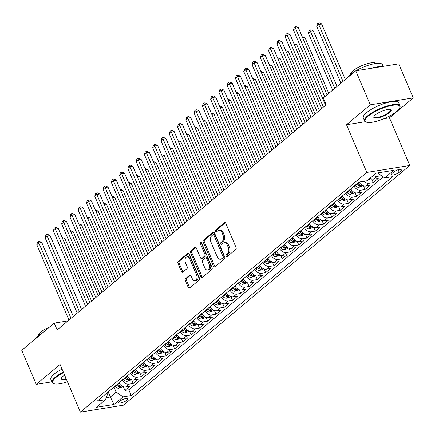 <?xml version="1.0" encoding="UTF-8"?>
<svg xmlns="http://www.w3.org/2000/svg" width="435" height="435" viewBox="0 0 435 435"><rect width="100%" height="100%" fill="white"/><g stroke="black" fill="none" stroke-linecap="round" stroke-linejoin="round"><path stroke-width="0.65" d="M226.189 256.171A1.06 0.685 -99.2 0 0 226.929 256.737A1.06 0.685 -99.2 0 0 227.157 256.628L235.792 249.402A1.512 0.973 -99.2 0 0 236.036 247.384L225.77 223.324A1.512 0.973 -99.2 0 0 224.716 222.508A1.512 0.973 -99.2 0 0 224.389 222.666L215.755 229.887A1.06 0.685 -99.2 0 0 215.586 231.3A1.06 0.685 -99.2 0 0 216.32 231.871A1.06 0.685 -99.2 0 0 216.554 231.763L217.669 230.827A4.834 3.121 -99.2 0 1 218.723 230.332A4.834 3.121 -99.2 0 1 222.095 232.926L222.948 234.933A4.834 3.121 -99.2 0 1 222.176 241.387L221.056 242.322A1.06 0.685 -99.2 0 0 220.888 243.736A1.06 0.685 -99.2 0 0 221.627 244.301A1.06 0.685 -99.2 0 0 221.855 244.193L222.976 243.257A4.834 3.121 -99.2 0 1 224.025 242.763A4.834 3.121 -99.2 0 1 227.396 245.362L228.255 247.368A4.834 3.121 -99.2 0 1 227.478 253.822L226.363 254.758A1.06 0.685 -99.2 0 0 226.189 256.171M224.025 242.763L225.189 242.578A4.834 3.121 -99.2 0 1 228.56 245.177L229.414 247.178A4.834 3.121 -99.2 0 1 228.641 253.632L227.521 254.567A1.06 0.685 -99.2 0 0 227.353 255.981A1.06 0.685 -99.2 0 0 227.548 256.302M225.303 222.682L216.913 229.702A1.06 0.685 -99.2 0 0 216.744 231.115A1.06 0.685 -99.2 0 0 216.94 231.436M218.723 230.332L219.882 230.142A4.834 3.121 -99.2 0 1 223.253 232.741L224.112 234.748A4.834 3.121 -99.2 0 1 223.334 241.202L222.22 242.137A1.06 0.685 -99.2 0 0 222.051 243.546A1.06 0.685 -99.2 0 0 222.247 243.872M127.085 400.108A4.926 1.348 156.9 0 0 127.901 398.775A4.926 1.348 156.9 0 0 124.502 398.857A4.926 1.348 156.9 0 0 119.652 401.309A4.926 1.348 156.9 0 0 118.837 402.641A4.926 1.348 156.9 0 0 122.23 402.56A4.926 1.348 156.9 0 0 127.085 400.108M185.576 278.634A1.512 0.973 -99.2 0 0 185.337 280.651L188.214 287.404A1.512 0.973 -99.2 0 0 189.268 288.215A1.512 0.973 -99.2 0 0 189.6 288.062L199.186 280.037A1.512 0.973 -99.2 0 0 199.431 278.019L189.165 253.953A1.512 0.973 -99.2 0 0 188.11 253.143A1.512 0.973 -99.2 0 0 187.784 253.3L178.192 261.321A1.512 0.973 -99.2 0 0 177.953 263.338L181.428 271.494A1.512 0.973 -99.2 0 0 182.482 272.305A1.512 0.973 -99.2 0 0 182.814 272.152L186.914 268.716A1.512 0.973 -99.2 0 0 187.159 266.698L185.435 262.658A4.04 2.61 -99.2 0 1 186.963 256.846A4.04 2.61 -99.2 0 1 189.78 259.021L196.538 274.86A4.04 2.61 -99.2 0 1 195.01 280.673A4.04 2.61 -99.2 0 1 192.194 278.498L191.063 275.861A1.512 0.973 -99.2 0 0 190.013 275.045A1.512 0.973 -99.2 0 0 189.682 275.203L185.576 278.634L186.74 278.449A1.512 0.973 -99.2 0 0 186.495 280.466L189.377 287.22A1.512 0.973 -99.2 0 0 189.845 287.856M60.073 364.454L36.274 384.371L21.75 350.316L54.239 323.123L57.148 329.937L326.185 104.786L323.281 97.978L355.77 70.785L370.299 104.835L346.499 124.753L366.83 172.429L80.41 412.124L60.073 364.454M213.487 266.258A1.512 0.973 -99.2 0 0 214.542 267.068A1.512 0.973 -99.2 0 0 214.868 266.916L224.46 258.89A1.512 0.973 -99.2 0 0 224.699 256.873L214.433 232.807A1.512 0.973 -99.2 0 0 213.378 231.996A1.512 0.973 -99.2 0 0 213.052 232.149L203.466 240.174A1.512 0.973 -99.2 0 0 203.221 242.192L213.487 266.258L214.645 266.068A1.512 0.973 -99.2 0 0 215.113 266.709M211.823 269.466L202.237 277.486A1.512 0.973 -99.2 0 1 201.905 277.644A1.512 0.973 -99.2 0 1 200.85 276.829L190.584 252.768A1.512 0.973 -99.2 0 1 190.829 250.75L194.934 247.314A1.512 0.973 -99.2 0 1 195.261 247.162A1.512 0.973 -99.2 0 1 196.315 247.972L200.481 257.732A1.512 0.973 -99.2 0 0 201.53 258.542A1.512 0.973 -99.2 0 0 201.862 258.39L204.581 256.112A1.512 0.973 -99.2 0 0 204.825 254.094L200.492 243.932A1.06 0.685 -99.2 0 1 200.888 242.409A1.06 0.685 -99.2 0 1 201.628 242.98L212.062 267.449A1.512 0.973 -99.2 0 1 211.823 269.466M123.344 386.72L124.921 390.429L129.891 386.275L125.65 386.96L128.961 384.187A6.161 4.393 -129.9 0 1 122.3 380.125M131.62 379.793L133.202 383.501L138.167 379.347L133.931 380.032L137.242 377.259A6.161 4.393 -129.9 0 1 130.582 373.197M139.896 372.866L141.478 376.574L146.448 372.42L142.207 373.105L145.518 370.332A6.161 4.393 -129.9 0 1 138.857 366.27M148.177 365.938L149.76 369.647L154.724 365.492L150.488 366.178L153.8 363.404A6.161 4.393 -129.9 0 1 147.133 359.343M156.453 359.011L158.035 362.719L163 358.56L158.764 359.245L162.076 356.477A6.161 4.393 -129.9 0 1 155.415 352.415M164.734 352.084L166.311 355.792L171.281 351.632L167.045 352.317L170.357 349.55A6.161 4.393 -129.9 0 1 163.69 345.488M173.01 345.156L174.593 348.865L179.557 344.705L175.321 345.39L178.633 342.622A6.161 4.393 -129.9 0 1 171.972 338.56M181.286 338.229L182.869 341.937L187.838 337.777L183.597 338.463L186.909 335.695A6.161 4.393 -129.9 0 1 180.248 331.633M189.568 331.301L191.15 335.01L196.114 330.85L191.878 331.535L195.19 328.768A6.161 4.393 -129.9 0 1 188.529 324.706M197.843 324.374L199.426 328.082L204.39 323.923L200.154 324.608L203.466 321.84A6.161 4.393 -129.9 0 1 196.805 317.773M206.125 317.447L207.702 321.155L212.671 316.995L208.436 317.68L211.747 314.913A6.161 4.393 -129.9 0 1 205.081 310.846M214.401 310.519L215.983 314.228L220.947 310.068L216.712 310.753L220.023 307.98A6.161 4.393 -129.9 0 1 213.362 303.918M222.676 303.592L224.259 307.295L229.229 303.141L224.987 303.826L228.299 301.053A6.161 4.393 -129.9 0 1 221.638 296.991M230.958 296.665L232.54 300.367L237.505 296.213L233.269 296.898L236.58 294.125A6.161 4.393 -129.9 0 1 229.919 290.063M239.234 289.737L240.816 293.44L245.786 289.286L241.545 289.971L244.856 287.198A6.161 4.393 -129.9 0 1 238.195 283.136M247.515 282.81L249.092 286.513L254.062 282.358L249.826 283.044L253.137 280.271A6.161 4.393 -129.9 0 1 246.471 276.209M255.791 275.877L257.373 279.585L262.338 275.431L258.102 276.116L261.413 273.343A6.161 4.393 -129.9 0 1 254.752 269.281M264.072 268.95L265.649 272.658L270.619 268.504L266.378 269.189L269.689 266.416A6.161 4.393 -129.9 0 1 263.028 262.354M272.348 262.022L273.93 265.731L278.895 261.576L274.659 262.261L277.97 259.488A6.161 4.393 -129.9 0 1 271.309 255.427M280.624 255.095L282.206 258.803L287.176 254.649L282.935 255.334L286.246 252.561A6.161 4.393 -129.9 0 1 279.585 248.499M288.905 248.167L290.488 251.876L295.452 247.722L291.216 248.407L294.528 245.634A6.161 4.393 -129.9 0 1 287.861 241.572M297.181 241.24L298.763 244.948L303.728 240.794L299.492 241.479L302.803 238.706A6.161 4.393 -129.9 0 1 296.143 234.644M305.462 234.313L307.039 238.021L312.009 233.867L307.773 234.547L311.085 231.779A6.161 4.393 -129.9 0 1 304.418 227.717M313.738 227.385L315.321 231.094L320.285 226.934L316.049 227.619L319.361 224.851A6.161 4.393 -129.9 0 1 312.7 220.79M322.014 220.458L323.596 224.166L328.566 220.007L324.325 220.692L327.637 217.924A6.161 4.393 -129.9 0 1 320.976 213.862M330.296 213.531L331.878 217.239L336.842 213.079L332.606 213.764L335.918 210.997A6.161 4.393 -129.9 0 1 329.257 206.935M338.571 206.603L340.154 210.312L345.118 206.152L340.882 206.837L344.194 204.069A6.161 4.393 -129.9 0 1 337.533 200.008M346.853 199.676L348.43 203.384L353.399 199.225L349.164 199.91L352.475 197.142A6.161 4.393 -129.9 0 1 345.809 193.075M355.129 192.749L356.711 196.457L361.675 192.297L357.439 192.982L360.751 190.215A6.161 4.393 -129.9 0 1 354.09 186.147M363.404 185.821L364.987 189.529L369.957 185.37L365.715 186.055L369.027 183.282A6.161 4.393 -129.9 0 1 363.921 181.281M371.686 178.894L373.268 182.602L378.232 178.442L373.997 179.128A6.161 4.393 -129.9 0 1 370.185 178.165M393.86 171.917L392.038 173.44A4.774 1.305 156.9 0 0 391.244 174.729A4.774 1.305 156.9 0 0 394.534 174.652A4.774 1.305 156.9 0 0 399.232 172.276L401.054 170.754A4.774 1.305 156.9 0 0 401.848 169.46A4.774 1.305 156.9 0 0 398.558 169.541A4.774 1.305 156.9 0 0 393.86 171.917M366.83 172.429L409.786 165.485L123.361 405.181L80.41 412.124M124.921 390.429L128.814 389.798L131.25 395.524L392.843 176.605L384.714 177.92L377.618 172.918M131.25 395.524L123.127 396.834L114.019 404.458L96.374 407.307L105.482 399.689L97.353 401.005L358.94 182.086L367.069 180.775L376.172 173.152L393.822 170.302L384.714 177.92M381.408 175.691L377.308 176.354A6.161 4.393 -129.9 0 1 373.496 175.392M373.268 182.602L369.027 183.282M364.987 189.529L360.751 190.215M356.711 196.457L352.475 197.142M348.43 203.384L344.194 204.069M340.154 210.312L335.918 210.997M331.878 217.239L327.637 217.924M323.596 224.166L319.361 224.851M315.321 231.094L311.085 231.779M307.039 238.021L302.803 238.706M298.763 244.948L294.528 245.634M290.488 251.876L286.246 252.561M282.206 258.803L277.97 259.488M273.93 265.731L269.689 266.416M265.649 272.658L261.413 273.343M257.373 279.585L253.137 280.271M249.092 286.513L244.856 287.198M240.816 293.44L236.58 294.125M232.54 300.367L228.299 301.053M224.259 307.295L220.023 307.98M215.983 314.228L211.747 314.913M207.702 321.155L203.466 321.84M199.426 328.082L195.19 328.768M191.15 335.01L186.909 335.695M182.869 341.937L178.633 342.622M174.593 348.865L170.357 349.55M166.311 355.792L162.076 356.477M158.035 362.719L153.8 363.404M149.76 369.647L145.518 370.332M141.478 376.574L137.242 377.259M133.202 383.501L128.961 384.187M128.814 389.798L383.208 176.904M108.201 391.924L110.365 396.986L116.156 392.136L113.997 387.074M377.749 173.222L378.227 172.82M384.067 118.679L389.45 117.809L413.25 97.891L370.299 104.835M413.25 97.891L398.726 63.842L355.77 70.785M36.274 384.371L51.841 381.854M389.45 117.809L409.786 165.485M67.931 320.91L54.239 323.123M106.243 397.655L110.365 396.986L114.019 404.458M107.412 392.582L107.798 393.49L105.482 399.689M359.092 182.064A6.161 4.393 50.1 0 0 365.715 186.055M350.779 188.92A6.161 4.393 50.1 0 0 357.439 192.982M342.497 195.848A6.161 4.393 50.1 0 0 349.164 199.91M334.221 202.775A6.161 4.393 50.1 0 0 340.882 206.837M325.945 209.703A6.161 4.393 50.1 0 0 332.606 213.764M317.664 216.63A6.161 4.393 50.1 0 0 324.325 220.692M309.388 223.557A6.161 4.393 50.1 0 0 316.049 227.619M301.107 230.485A6.161 4.393 50.1 0 0 307.773 234.547M292.831 237.412A6.161 4.393 50.1 0 0 299.492 241.479M284.55 244.339A6.161 4.393 50.1 0 0 291.216 248.407M276.274 251.272A6.161 4.393 50.1 0 0 282.935 255.334M267.998 258.2A6.161 4.393 50.1 0 0 274.659 262.261M259.717 265.127A6.161 4.393 50.1 0 0 266.378 269.189M251.441 272.054A6.161 4.393 50.1 0 0 258.102 276.116M243.16 278.982A6.161 4.393 50.1 0 0 249.826 283.044M234.884 285.909A6.161 4.393 50.1 0 0 241.545 289.971M226.608 292.837A6.161 4.393 50.1 0 0 233.269 296.898M218.326 299.764A6.161 4.393 50.1 0 0 224.987 303.826M210.051 306.691A6.161 4.393 50.1 0 0 216.712 310.753M201.769 313.619A6.161 4.393 50.1 0 0 208.436 317.68M193.493 320.546A6.161 4.393 50.1 0 0 200.154 324.608M185.218 327.473A6.161 4.393 50.1 0 0 191.878 331.535M176.936 334.401A6.161 4.393 50.1 0 0 183.597 338.463M168.66 341.328A6.161 4.393 50.1 0 0 175.321 345.39M160.379 348.256A6.161 4.393 50.1 0 0 167.045 352.317M152.103 355.183A6.161 4.393 50.1 0 0 158.764 359.245M143.822 362.11A6.161 4.393 50.1 0 0 150.488 366.178M135.546 369.038A6.161 4.393 50.1 0 0 142.207 373.105M127.27 375.971A6.161 4.393 50.1 0 0 133.931 380.032M118.989 382.898A6.161 4.393 50.1 0 0 125.65 386.96M116.156 392.136L123.127 396.834M346.499 124.753L365.318 121.713M213.966 232.17L204.624 239.984A1.512 0.973 -99.2 0 0 204.385 242.001L214.645 266.068M222.763 257.765A1.06 0.685 -99.2 0 0 222.937 256.356L213.922 235.232A1.06 0.685 -99.2 0 0 213.188 234.661A1.06 0.685 -99.2 0 0 212.954 234.769L211.78 235.754A4.834 3.121 -99.2 0 0 211.002 242.208L217.163 256.65A4.834 3.121 -99.2 0 0 220.534 259.249A4.834 3.121 -99.2 0 0 221.589 258.754L222.763 257.765L223.927 257.58A1.06 0.685 -99.2 0 0 224.096 256.166L222.937 256.356M213.188 234.661L214.346 234.476A1.06 0.685 -99.2 0 1 215.086 235.041L224.096 256.166M220.534 259.249L221.698 259.059A4.834 3.121 -99.2 0 0 222.747 258.564L221.589 258.754M223.927 257.58L222.747 258.564M195.848 247.33L191.987 250.56A1.512 0.973 -99.2 0 0 191.748 252.577L202.014 276.644A1.512 0.973 -99.2 0 0 202.482 277.28M201.53 258.542L202.694 258.357A1.512 0.973 -99.2 0 0 203.02 258.2L205.744 255.921A1.512 0.973 -99.2 0 0 205.983 253.904L201.65 243.747L200.492 243.932M201.552 242.833A1.06 0.685 -99.2 0 0 201.65 243.747M204.798 267.857A4.04 2.61 -99.2 0 0 207.615 270.032A4.04 2.61 -99.2 0 0 209.143 264.219L206.766 258.64A1.512 0.973 -99.2 0 0 205.711 257.825A1.512 0.973 -99.2 0 0 205.38 257.982L202.661 260.26A1.512 0.973 -99.2 0 0 202.416 262.278L204.798 267.857M207.615 270.032L208.778 269.841A4.04 2.61 -99.2 0 0 210.306 264.034L209.143 264.219M205.711 257.825L206.87 257.64A1.512 0.973 -99.2 0 1 207.925 258.45L210.306 264.034M190.595 275.219L186.74 278.449M195.01 280.673L196.169 280.483A4.04 2.61 -99.2 0 0 197.697 274.675L196.538 274.86M186.963 256.846L188.121 256.661A4.04 2.61 -99.2 0 1 190.943 258.83L197.697 274.675M188.698 253.317L179.356 261.136A1.512 0.973 -99.2 0 0 179.111 263.153L182.591 271.309A1.512 0.973 -99.2 0 0 183.059 271.946M376.019 173.282L376.612 173.081M345.314 79.534L321.617 23.985L318.714 24.452L316.647 26.187L340.958 83.183M343.025 81.448L318.714 24.452L318.208 23.06L319.372 22.876L321.617 23.985M316.647 26.187L317.381 23.756L318.208 23.06M327.022 94.841L298.399 27.737L295.495 28.21L324.738 96.755M293.429 29.939L294.163 27.508L294.995 26.818L295.495 28.21L293.429 29.939L325.57 105.297M294.995 26.818L296.153 26.627L298.399 27.737M396.628 111.485A18.781 5.144 156.9 0 0 399.602 108.059A18.781 5.144 156.9 0 0 389.173 106.042A18.781 5.144 156.9 0 0 368.304 116.069A18.781 5.144 156.9 0 0 366.477 122.186A18.781 5.144 156.9 0 0 380.603 120.022A18.781 5.144 156.9 0 0 396.628 111.485M366.477 122.186L365.906 121.985A19.243 5.269 -23.1 0 1 364.59 120.919A19.243 5.269 -23.1 0 1 367.776 115.715A19.243 5.269 -23.1 0 1 386.726 106.129A19.243 5.269 -23.1 0 1 399.993 105.819A19.243 5.269 -23.1 0 1 399.847 107.51L399.602 108.059M389.548 112.632A9.391 2.572 -23.1 0 1 379.108 117.646A9.391 2.572 -23.1 0 1 373.893 116.634A9.391 2.572 -23.1 0 1 375.383 114.922A9.391 2.572 -23.1 0 1 383.398 110.653A9.391 2.572 -23.1 0 1 390.461 109.571A9.391 2.572 -23.1 0 1 389.548 112.632M374.051 116.346A8.928 2.447 156.9 0 0 374.078 116.874A8.928 2.447 156.9 0 0 380.233 116.727A8.928 2.447 156.9 0 0 389.02 112.279A8.928 2.447 156.9 0 0 390.505 109.865A8.928 2.447 156.9 0 0 390.146 109.484M347.282 77.887A19.243 5.269 -23.1 0 1 350.235 74.575A19.243 5.269 -23.1 0 1 355.678 70.861M355.83 70.774A19.243 5.269 -23.1 0 1 382.447 64.679L383.159 66.354M370.761 68.36A19.243 5.269 -23.1 0 1 380.995 66.707M350.588 74.287A13.855 3.795 -23.1 0 1 352.959 70.791A13.855 3.795 -23.1 0 1 366.178 64.021A13.855 3.795 -23.1 0 1 376.025 63.439M364.59 120.919L363.312 117.923A19.243 5.269 -23.1 0 1 366.498 112.719A19.243 5.269 -23.1 0 1 385.448 103.133A19.243 5.269 -23.1 0 1 398.716 102.818L399.993 105.819M63.559 372.626A18.781 5.144 156.9 0 0 55.805 377.585A18.781 5.144 156.9 0 0 53.978 383.708A18.781 5.144 156.9 0 0 67.458 381.767M53.978 383.708L53.407 383.507A19.243 5.269 -23.1 0 1 52.091 382.436A19.243 5.269 -23.1 0 1 55.278 377.232A19.243 5.269 -23.1 0 1 63.336 372.099M66.376 379.222A9.391 2.572 -23.1 0 1 61.395 378.156A9.391 2.572 -23.1 0 1 62.885 376.438A9.391 2.572 -23.1 0 1 64.646 375.171M61.552 377.868A8.928 2.447 156.9 0 0 61.58 378.39A8.928 2.447 156.9 0 0 66.142 378.678M34.784 339.409A19.243 5.269 -23.1 0 1 37.736 336.097A19.243 5.269 -23.1 0 1 43.179 332.383M38.09 335.804A13.855 3.795 -23.1 0 1 40.46 332.307A13.855 3.795 -23.1 0 1 49.492 327.098M52.091 382.436L50.808 379.44A19.243 5.269 -23.1 0 1 54 374.236A19.243 5.269 -23.1 0 1 62.058 369.103M367.738 180.21L371.142 178.682M337.038 86.467L313.341 30.912L310.438 31.38L308.366 33.114L332.677 90.11M334.749 88.376L310.438 31.38L309.932 29.988L311.096 29.803L313.341 30.912M308.366 33.114L309.106 30.684L309.932 29.988M362.866 185.609L362.11 186.24L358.957 187.311A4.078 2.909 -129.9 0 1 355.417 185.756L355.047 185.348M328.757 93.394L305.06 37.84L302.863 38.198M356.618 184.032L356.994 184.44A4.078 2.909 50.1 0 0 359.587 185.968C360.909 185.767 361.24 185.489 360.582 185.136A4.078 2.909 -129.9 0 1 357.983 183.608L357.613 183.2M360.99 185.326L360.582 185.136M302.271 36.817L305.06 37.84M354.585 192.536L353.829 193.173L350.681 194.238A4.078 2.909 -129.9 0 1 347.141 192.683L346.766 192.275M323.384 107.13L296.784 44.767L294.582 45.126M348.337 190.96L348.712 191.367A4.078 2.909 50.1 0 0 351.311 192.895C352.633 192.694 352.959 192.417 352.301 192.063A4.078 2.909 -129.9 0 1 349.707 190.535L349.332 190.128M352.714 192.254L352.301 192.063M293.995 43.745L296.784 44.767M346.309 199.464L345.553 200.1L342.399 201.166A4.078 2.909 -129.9 0 1 338.865 199.611L338.49 199.203M315.109 114.057L288.508 51.694L286.306 52.053M340.061 197.887L340.436 198.295A4.078 2.909 50.1 0 0 343.03 199.823C344.351 199.621 344.683 199.344 344.025 198.991A4.078 2.909 -129.9 0 1 341.431 197.463L341.056 197.055M344.438 199.181L344.025 198.991M285.719 50.672L288.508 51.694M321.65 108.581L290.123 34.664L287.22 35.137L319.366 110.495M285.148 36.866L285.887 34.436L286.714 33.745L287.22 35.137L285.148 36.866L317.294 112.225M286.714 33.745L287.878 33.555L290.123 34.664M313.374 115.509L281.842 41.591L278.944 42.064L311.085 117.423M276.872 43.794L277.606 41.363L278.438 40.672L278.944 42.064L276.872 43.794L309.019 119.152M278.438 40.672L279.596 40.482L281.842 41.591M305.093 122.436L273.566 48.519L270.662 48.992L302.809 124.35M268.596 50.721L269.33 48.29L270.157 47.6L270.662 48.992L268.596 50.721L300.737 126.085M270.157 47.6L271.32 47.41L273.566 48.519M296.817 129.364L265.29 55.452L262.387 55.919L294.528 131.278M260.315 57.648L261.054 55.218L261.881 54.527L262.387 55.919L260.315 57.648L292.461 133.012M261.881 54.527L263.039 54.337L265.29 55.452M338.033 206.391L337.272 207.027L334.123 208.093A4.078 2.909 -129.9 0 1 330.584 206.538L330.208 206.13M306.827 120.984L280.227 58.622L278.025 58.981M331.785 204.814L332.155 205.222A4.078 2.909 50.1 0 0 334.754 206.75C336.076 206.549 336.407 206.272 335.749 205.918A4.078 2.909 -129.9 0 1 333.15 204.39L332.775 203.982M336.157 206.108L335.749 205.918M277.438 57.599L280.227 58.622M288.535 136.291L257.009 62.379L254.105 62.847L286.252 138.205M252.039 64.576L252.773 62.145L253.6 61.455L254.105 62.847L252.039 64.576L284.18 139.94M253.6 61.455L254.763 61.264L257.009 62.379M329.752 213.319L328.996 213.955L325.848 215.02A4.078 2.909 -129.9 0 1 322.308 213.465L321.933 213.058M298.551 127.912L271.951 65.549L269.749 65.908M323.504 211.742L323.879 212.149A4.078 2.909 50.1 0 0 326.478 213.677C327.794 213.476 328.126 213.204 327.468 212.845A4.078 2.909 -129.9 0 1 324.874 211.318L324.499 210.915M327.881 213.036L327.468 212.845M269.162 64.527L271.951 65.549M280.26 143.218L248.733 69.306L245.829 69.774L277.97 145.132M243.758 71.503L244.497 69.073L245.324 68.382L245.829 69.774L243.758 71.503L275.904 146.867M245.324 68.382L246.487 68.192L248.733 69.306M321.476 220.246L320.715 220.882L317.566 221.948A4.078 2.909 -129.9 0 1 314.026 220.393L313.657 219.99M290.27 134.839L263.67 72.476L261.468 72.835M315.228 218.669L315.603 219.077A4.078 2.909 50.1 0 0 318.197 220.605C319.518 220.409 319.85 220.132 319.192 219.773A4.078 2.909 -129.9 0 1 316.593 218.25L316.218 217.843M319.6 219.963L319.192 219.773M260.88 71.454L263.67 72.476M271.984 150.146L240.452 76.234L237.553 76.701L269.695 152.06M235.482 78.436L236.216 76L237.048 75.309L237.553 76.701L235.482 78.436L267.623 153.794M237.048 75.309L238.206 75.119L240.452 76.234M313.195 227.173L312.439 227.809L309.29 228.875A4.078 2.909 -129.9 0 1 305.751 227.326L305.375 226.918M281.994 141.767L255.394 79.404L253.192 79.763M306.947 225.602L307.322 226.004A4.078 2.909 50.1 0 0 309.921 227.532C311.242 227.336 311.569 227.059 310.911 226.7A4.078 2.909 -129.9 0 1 308.317 225.178L307.942 224.77M311.324 226.891L310.911 226.7M252.604 78.382L255.394 79.404M263.702 157.073L232.176 83.161L229.272 83.629L261.419 158.987M227.206 85.363L227.94 82.927L228.767 82.237L229.272 83.629L227.206 85.363L259.347 160.722M228.767 82.237L229.93 82.052L232.176 83.161M304.919 234.101L304.163 234.737L301.009 235.803A4.078 2.909 -129.9 0 1 297.475 234.253L297.1 233.845M273.713 148.694L247.113 86.331L244.916 86.69M298.671 232.529L299.046 232.937A4.078 2.909 50.1 0 0 301.64 234.46C302.961 234.264 303.293 233.986 302.635 233.628A4.078 2.909 -129.9 0 1 300.041 232.105L299.666 231.697M303.048 233.818L302.635 233.628M244.329 85.309L247.113 86.331M255.427 164L223.9 90.088L220.996 90.556L253.137 165.914M218.925 92.291L219.664 89.86L220.491 89.164L220.996 90.556L218.925 92.291L251.071 167.649M220.491 89.164L221.649 88.979L223.9 90.088M296.643 241.028L295.882 241.664L292.733 242.73A4.078 2.909 -129.9 0 1 289.193 241.18L288.818 240.772M265.437 155.627L238.837 93.259L236.635 93.617M290.395 239.457L290.765 239.864A4.078 2.909 50.1 0 0 293.364 241.387C294.685 241.191 295.017 240.914 294.359 240.555A4.078 2.909 -129.9 0 1 291.76 239.032L291.385 238.625M294.767 240.745L294.359 240.555M236.047 92.236L238.837 93.259M247.145 170.933L215.619 97.016L212.715 97.483L244.861 172.842M210.649 99.218L211.383 96.787L212.209 96.091L212.715 97.483L210.649 99.218L242.79 174.576M212.209 96.091L213.373 95.907L215.619 97.016M288.361 247.955L287.606 248.592L284.457 249.657A4.078 2.909 -129.9 0 1 280.918 248.108L280.542 247.7M257.161 162.554L230.561 100.191L228.359 100.545M282.114 246.384L282.489 246.792A4.078 2.909 50.1 0 0 285.083 248.314C286.404 248.119 286.736 247.841 286.078 247.482A4.078 2.909 -129.9 0 1 283.484 245.96L283.109 245.552M286.491 247.673L286.078 247.482M227.771 99.164L230.561 100.191M238.869 177.861L207.343 103.943L204.439 104.411L236.58 179.769M202.367 106.145L203.107 103.715L203.933 103.019L204.439 104.411L202.367 106.145L234.514 181.504M203.933 103.019L205.092 102.834L207.343 103.943M280.086 254.883L279.324 255.519L276.176 256.585A4.078 2.909 -129.9 0 1 272.636 255.035L272.261 254.627M248.88 169.481L222.28 107.119L220.077 107.472M273.838 253.311L274.213 253.719A4.078 2.909 50.1 0 0 276.807 255.242C278.128 255.046 278.46 254.769 277.802 254.41A4.078 2.909 -129.9 0 1 275.203 252.887L274.828 252.479M278.21 254.6L277.802 254.41M219.49 106.096L220.034 106.004L222.28 107.119M230.588 184.788L199.061 110.871L196.163 111.338L228.304 186.702M194.092 113.073L194.826 110.642L195.658 109.946L196.163 111.338L194.092 113.073L226.233 188.431M195.658 109.946L196.816 109.761L199.061 110.871M222.312 191.715L190.786 117.798L187.882 118.266L220.028 193.629M185.816 120L186.55 117.57L187.376 116.874L187.882 118.266L185.816 120L217.957 195.358M187.376 116.874L188.54 116.689L190.786 117.798M214.036 198.643L182.504 124.725L179.606 125.193L211.747 200.557M177.534 126.928L178.274 124.497L179.1 123.801L179.606 125.193L177.534 126.928L209.681 202.286M179.1 123.801L180.259 123.616L182.504 124.725M271.804 261.81L271.048 262.446L267.9 263.512A4.078 2.909 -129.9 0 1 264.36 261.962L263.985 261.555M240.604 176.409L214.004 114.046L211.801 114.4M265.557 260.239L265.932 260.647A4.078 2.909 50.1 0 0 268.531 262.169C269.847 261.973 270.178 261.696 269.521 261.337A4.078 2.909 -129.9 0 1 266.927 259.815L266.552 259.407M269.934 261.527L269.521 261.337M211.214 113.024L211.758 112.931L214.004 114.046M263.528 268.743L262.773 269.374L259.619 270.44A4.078 2.909 -129.9 0 1 256.084 268.89L255.709 268.482M232.323 183.336L205.722 120.973L203.526 121.327M257.281 267.166L257.656 267.574A4.078 2.909 50.1 0 0 260.25 269.096C261.571 268.901 261.903 268.623 261.245 268.27A4.078 2.909 -129.9 0 1 258.646 266.742L258.276 266.334M261.658 268.455L261.245 268.27M202.933 119.951L203.477 119.859L205.722 120.973M255.247 275.67L254.491 276.301L251.343 277.367A4.078 2.909 -129.9 0 1 247.803 275.817L247.428 275.409M224.047 190.264L197.446 127.901L195.244 128.254M249.005 274.093L249.375 274.501A4.078 2.909 50.1 0 0 251.974 276.024C253.295 275.828 253.627 275.551 252.969 275.197A4.078 2.909 -129.9 0 1 250.37 273.669L249.994 273.262M253.377 275.382L252.969 275.197M194.657 126.879L197.446 127.901M205.755 205.57L174.228 131.653L171.325 132.12L203.471 207.484M169.258 133.855L169.993 131.424L170.819 130.728L171.325 132.12L169.258 133.855L201.4 209.213M170.819 130.728L171.983 130.543L174.228 131.653M246.971 282.598L246.215 283.228L243.062 284.3A4.078 2.909 -129.9 0 1 239.527 282.745L239.152 282.337M215.771 197.191L189.171 134.828L186.968 135.182M240.724 281.021L241.099 281.429A4.078 2.909 50.1 0 0 243.692 282.957C245.014 282.755 245.345 282.478 244.687 282.125A4.078 2.909 -129.9 0 1 242.094 280.597L241.719 280.189M245.101 282.31L244.687 282.125M186.381 133.806L189.171 134.828M197.479 212.498L165.952 138.58L163.049 139.048L195.19 214.411M160.977 140.782L161.717 138.352L162.543 137.661L163.049 139.048L160.977 140.782L193.124 216.141M162.543 137.661L163.701 137.471L165.952 138.58M238.695 289.525L237.934 290.156L234.786 291.227A4.078 2.909 -129.9 0 1 231.246 289.672L230.871 289.264M207.49 204.118L180.889 141.756L178.687 142.109M232.448 287.948L232.823 288.356A4.078 2.909 50.1 0 0 235.417 289.884C236.738 289.683 237.07 289.405 236.412 289.052A4.078 2.909 -129.9 0 1 233.812 287.524L233.437 287.116M236.819 289.237L236.412 289.052M178.1 140.733L180.889 141.756M189.198 219.425L157.671 145.507L154.768 145.981L186.914 221.339M152.701 147.71L153.435 145.279L154.267 144.589L154.768 145.981L152.701 147.71L184.842 223.068M154.267 144.589L155.425 144.398L157.671 145.507M230.414 296.452L229.658 297.083L226.51 298.154A4.078 2.909 -129.9 0 1 222.97 296.599L222.595 296.191M199.214 211.046L172.613 148.683L170.411 149.036M224.166 294.876L224.542 295.283A4.078 2.909 50.1 0 0 227.141 296.811C228.457 296.61 228.788 296.333 228.13 295.979A4.078 2.909 -129.9 0 1 225.537 294.451L225.161 294.044M228.544 296.17L228.13 295.979M169.824 147.661L172.613 148.683M180.922 226.352L149.395 152.435L146.492 152.908L178.638 228.266M144.42 154.637L145.159 152.207L145.986 151.516L146.492 152.908L144.42 154.637L176.566 229.995M145.986 151.516L147.15 151.326L149.395 152.435M222.138 303.38L221.382 304.011L218.229 305.082A4.078 2.909 -129.9 0 1 214.689 303.527L214.319 303.119M190.932 217.973L164.332 155.61L162.135 155.964M215.891 301.803L216.266 302.211A4.078 2.909 50.1 0 0 218.859 303.739C220.181 303.538 220.512 303.26 219.854 302.907A4.078 2.909 -129.9 0 1 217.255 301.379L216.886 300.971M220.262 303.097L219.854 302.907M161.543 154.588L164.332 155.61M172.646 233.28L141.114 159.362L138.216 159.835L170.357 235.194M136.144 161.564L136.878 159.134L137.71 158.443L138.216 159.835L136.144 161.564L168.291 236.923M137.71 158.443L138.868 158.253L141.114 159.362M213.857 310.307L213.101 310.938L209.953 312.009A4.078 2.909 -129.9 0 1 206.413 310.454L206.038 310.046M182.656 224.9L156.056 162.538L153.854 162.891M207.609 308.73L207.984 309.138A4.078 2.909 50.1 0 0 210.583 310.666C211.905 310.465 212.231 310.188 211.573 309.834A4.078 2.909 -129.9 0 1 208.979 308.306L208.604 307.898M211.986 310.024L211.573 309.834M153.267 161.516L156.056 162.538M164.365 240.207L132.838 166.29L129.934 166.763L162.081 242.121M127.868 168.492L128.602 166.061L129.429 165.371L129.934 166.763L127.868 168.492L160.009 243.85M129.429 165.371L130.592 165.18L132.838 166.29M205.581 317.235L204.825 317.865L201.671 318.937A4.078 2.909 -129.9 0 1 198.137 317.381L197.762 316.974M174.381 231.828L147.78 169.465L145.578 169.824M199.333 315.658L199.708 316.066A4.078 2.909 50.1 0 0 202.302 317.594C203.624 317.392 203.955 317.115 203.297 316.762A4.078 2.909 -129.9 0 1 200.704 315.234L200.328 314.826M203.71 316.952L203.297 316.762M144.991 168.443L147.78 169.465M156.089 247.134L124.562 173.217L121.659 173.69L153.8 249.048M119.587 175.419L120.326 172.989L121.153 172.298L121.659 173.69L119.587 175.419L151.733 250.783M121.153 172.298L122.311 172.108L124.562 173.217M197.305 324.162L196.544 324.798L193.396 325.864A4.078 2.909 -129.9 0 1 189.856 324.309L189.481 323.901M166.099 238.755L139.499 176.392L137.297 176.751M191.057 322.585L191.427 322.993A4.078 2.909 50.1 0 0 194.026 324.521C195.348 324.32 195.679 324.042 195.021 323.689A4.078 2.909 -129.9 0 1 192.422 322.161L192.047 321.753M195.429 323.879L195.021 323.689M136.71 175.37L139.499 176.392M147.808 254.062L116.281 180.15L113.377 180.617L145.524 255.976M111.311 182.347L112.045 179.916L112.872 179.225L113.377 180.617L111.311 182.347L143.452 257.71M112.872 179.225L114.035 179.035L116.281 180.15M189.024 331.089L188.268 331.726L185.12 332.791A4.078 2.909 -129.9 0 1 181.58 331.236L181.205 330.828M157.823 245.683L131.223 183.32L129.021 183.679M182.776 329.512L183.151 329.92A4.078 2.909 50.1 0 0 185.75 331.448C187.066 331.247 187.398 330.97 186.74 330.616A4.078 2.909 -129.9 0 1 184.146 329.088L183.771 328.681M187.153 330.807L186.74 330.616M128.434 182.298L131.223 183.32M180.748 338.017L179.987 338.653L176.838 339.719A4.078 2.909 -129.9 0 1 173.299 338.164L172.929 337.756M149.542 252.61L122.942 190.247L120.74 190.606M174.5 336.44L174.875 336.848A4.078 2.909 50.1 0 0 177.469 338.376C178.79 338.174 179.122 337.903 178.464 337.544A4.078 2.909 -129.9 0 1 175.865 336.016L175.49 335.608M178.872 337.734L178.464 337.544M120.152 189.225L122.942 190.247M172.467 344.944L171.711 345.58L168.562 346.646A4.078 2.909 -129.9 0 1 165.023 345.091L164.647 344.689M141.266 259.537L114.666 197.175L112.464 197.533M166.219 343.367L166.594 343.775A4.078 2.909 50.1 0 0 169.193 345.303C170.515 345.107 170.841 344.83 170.183 344.471A4.078 2.909 -129.9 0 1 167.589 342.949L167.214 342.541M170.596 344.661L170.183 344.471M111.877 196.152L114.666 197.175M139.532 260.989L108.005 187.077L105.101 187.545L137.242 262.903M103.03 189.274L103.769 186.843L104.596 186.153L105.101 187.545L103.03 189.274L135.176 264.638M104.596 186.153L105.759 185.962L108.005 187.077M131.256 267.916L99.724 194.005L96.826 194.472L128.967 269.83M94.754 196.201L95.488 193.771L96.32 193.08L96.826 194.472L94.754 196.201L126.895 271.565M96.32 193.08L97.478 192.89L99.724 194.005M122.974 274.844L91.448 200.932L88.544 201.4L120.691 276.758M86.478 203.129L87.212 200.698L88.039 200.008L88.544 201.4L86.478 203.129L118.619 278.492M88.039 200.008L89.202 199.817L91.448 200.932M164.191 351.871L163.435 352.508L160.281 353.573A4.078 2.909 -129.9 0 1 156.747 352.024L156.372 351.616M132.985 266.465L106.385 204.102L104.188 204.461M157.943 350.295L158.318 350.702A4.078 2.909 50.1 0 0 160.912 352.23C162.233 352.035 162.565 351.757 161.907 351.398A4.078 2.909 -129.9 0 1 159.313 349.876L158.938 349.468M162.32 351.589L161.907 351.398M103.601 203.08L106.385 204.102M114.699 281.771L83.172 207.859L80.268 208.327L112.409 283.685M78.197 210.061L78.936 207.625L79.763 206.935L80.268 208.327L78.197 210.061L110.343 285.42M79.763 206.935L80.921 206.75L83.172 207.859M155.915 358.799L155.154 359.435L152.005 360.501A4.078 2.909 -129.9 0 1 148.465 358.951L148.09 358.543M124.709 273.392L98.109 211.029L95.907 211.388M149.667 357.227L150.037 357.635A4.078 2.909 50.1 0 0 152.636 359.158C153.957 358.962 154.289 358.685 153.631 358.326A4.078 2.909 -129.9 0 1 151.032 356.803L150.657 356.396M154.039 358.516L153.631 358.326M95.319 210.007L98.109 211.029M106.417 288.699L74.891 214.787L71.987 215.254L104.134 290.613M69.921 216.989L70.655 214.558L71.481 213.862L71.987 215.254L69.921 216.989L102.062 292.347M71.481 213.862L72.645 213.677L74.891 214.787M147.634 365.726L146.878 366.362L143.729 367.428A4.078 2.909 -129.9 0 1 140.19 365.878L139.814 365.471M116.433 280.325L89.833 217.957L87.631 218.316M141.386 364.155L141.761 364.563A4.078 2.909 50.1 0 0 144.355 366.085C145.676 365.889 146.008 365.612 145.35 365.253A4.078 2.909 -129.9 0 1 142.756 363.731L142.381 363.323M145.763 365.443L145.35 365.253M87.043 216.934L89.833 217.957M98.141 295.631L66.615 221.714L63.711 222.182L95.852 297.54M61.639 223.916L62.379 221.486L63.205 220.79L63.711 222.182L61.639 223.916L93.786 299.275M63.205 220.79L64.364 220.605L66.615 221.714M139.358 372.654L138.596 373.29L135.448 374.356A4.078 2.909 -129.9 0 1 131.908 372.806L131.533 372.398M108.152 287.252L81.552 224.89L79.349 225.243M133.11 371.082L133.485 371.49A4.078 2.909 50.1 0 0 136.079 373.012C137.4 372.817 137.732 372.539 137.074 372.181A4.078 2.909 -129.9 0 1 134.475 370.658L134.1 370.25M137.482 372.371L137.074 372.181M78.762 223.862L81.552 224.89M89.86 302.559L58.333 228.641L55.435 229.109L87.576 304.467M53.364 230.844L54.098 228.413L54.93 227.717L55.435 229.109L53.364 230.844L85.505 306.202M54.93 227.717L56.088 227.532L58.333 228.641M131.076 379.581L130.321 380.217L127.172 381.283A4.078 2.909 -129.9 0 1 123.632 379.733L123.257 379.325M99.876 294.18L73.276 231.817L71.074 232.17M124.829 378.01L125.204 378.417A4.078 2.909 50.1 0 0 127.803 379.94C129.119 379.744 129.451 379.467 128.793 379.108A4.078 2.909 -129.9 0 1 126.199 377.585L125.824 377.178M129.206 379.298L128.793 379.108M70.486 230.789L73.276 231.817M81.584 309.486L50.058 235.569L47.154 236.036L79.3 311.4M45.088 237.771L45.822 235.34L46.648 234.644L47.154 236.036L45.088 237.771L77.229 313.129M46.648 234.644L47.812 234.46L50.058 235.569M122.8 386.508L122.045 387.145L118.891 388.21A4.078 2.909 -129.9 0 1 115.357 386.661L114.981 386.253M91.595 301.107L64.994 238.744L62.798 239.098M116.553 384.937L116.928 385.345A4.078 2.909 50.1 0 0 119.522 386.867C120.843 386.671 121.175 386.394 120.517 386.035A4.078 2.909 -129.9 0 1 117.918 384.513L117.548 384.105M120.93 386.226L120.517 386.035M62.205 237.722L62.749 237.63L64.994 238.744M73.308 316.414L41.776 242.496L38.878 242.964L71.019 318.328M36.806 244.698L37.546 242.268L38.372 241.572L38.878 242.964L36.806 244.698L68.953 320.057M38.372 241.572L39.531 241.387L41.776 242.496M373.997 179.128L377.308 176.354M400.369 169.139L401.054 170.754M398.128 169.677L399.232 172.276M228.641 253.632L227.478 253.822M229.414 247.178L228.255 247.368M228.56 245.177L227.396 245.362M222.22 242.137L221.056 242.322M223.334 241.202L222.176 241.387M224.112 234.748L222.948 234.933M223.253 232.741L222.095 232.926M216.913 229.702L215.755 229.887M225.08 222.551L224.389 222.666M227.521 254.567L226.363 254.758M204.385 242.001L203.221 242.192M204.624 239.984L203.466 240.174M213.743 232.04L213.052 232.149M215.086 235.041L213.922 235.232M202.014 276.644L200.85 276.829M191.748 252.577L190.584 252.768M191.987 250.56L190.829 250.75M195.625 247.2L194.934 247.314M203.02 258.2L201.862 258.39M205.744 255.921L204.581 256.112M205.983 253.904L204.825 254.094M207.925 258.45L206.766 258.64M190.372 275.089L189.682 275.203M190.943 258.83L189.78 259.021M182.591 271.309L181.428 271.494M179.111 263.153L177.953 263.338M179.356 261.136L178.192 261.321M188.469 253.186L187.784 253.3M189.377 287.22L188.214 287.404M186.495 280.466L185.337 280.651M359.038 187.284L361.768 185M357.983 183.608L359.337 182.477M355.417 185.756L356.994 184.44M358.935 184.435L359.587 185.968M350.757 194.211L353.486 191.927M349.707 190.535L351.061 189.404M347.141 192.683L348.712 191.367M350.653 191.362L351.311 192.895M342.481 201.139L345.211 198.855M341.431 197.463L342.78 196.332M338.865 199.611L340.436 198.295M342.378 198.289L343.03 199.823M334.205 208.066L336.935 205.782M333.15 204.39L334.504 203.259M330.584 206.538L332.155 205.222M334.102 205.217L334.754 206.75M325.924 214.993L328.653 212.71M324.874 211.318L326.223 210.187M322.308 213.465L323.879 212.149M325.82 212.144L326.478 213.677M317.648 221.921L320.377 219.637M316.593 218.25L317.947 217.114M314.026 220.393L315.603 219.077M317.545 219.071L318.197 220.605M309.367 228.848L312.096 226.564M308.317 225.178L309.671 224.047M305.751 227.326L307.322 226.004M309.263 225.999L309.921 227.532M301.091 235.775L303.82 233.492M300.041 232.105L301.39 230.974M297.475 234.253L299.046 232.937M300.987 232.926L301.64 234.46M292.809 242.703L295.539 240.419M291.76 239.032L293.114 237.901M289.193 241.18L290.765 239.864M292.712 239.854L293.364 241.387M284.533 249.63L287.263 247.346M283.484 245.96L284.833 244.829M280.918 248.108L282.489 246.792M284.43 246.781L285.083 248.314M276.258 256.563L278.987 254.274M275.203 252.887L276.557 251.756M272.636 255.035L274.213 253.719M276.154 253.708L276.807 255.242M267.976 263.49L270.706 261.201M266.927 259.815L268.275 258.684M264.36 261.962L265.932 260.647M267.873 260.636L268.531 262.169M259.7 270.418L262.43 268.134M258.646 266.742L260 265.611M256.084 268.89L257.656 267.574M259.597 267.563L260.25 269.096M251.419 277.345L254.149 275.061M250.37 273.669L251.724 272.538M247.803 275.817L249.375 274.501M251.321 274.49L251.974 276.024M243.143 284.272L245.873 281.989M242.094 280.597L243.442 279.466M239.527 282.745L241.099 281.429M243.04 281.423L243.692 282.957M234.867 291.2L237.597 288.916M233.812 287.524L235.166 286.393M231.246 289.672L232.823 288.356M234.764 288.351L235.417 289.884M226.586 298.127L229.316 295.844M225.537 294.451L226.885 293.32M222.97 296.599L224.542 295.283M226.483 295.278L227.141 296.811M218.31 305.055L221.04 302.771M217.255 301.379L218.609 300.248M214.689 303.527L216.266 302.211M218.207 302.205L218.859 303.739M210.029 311.982L212.758 309.698M208.979 308.306L210.333 307.175M206.413 310.454L207.984 309.138M209.926 309.133L210.583 310.666M201.753 318.909L204.483 316.626M200.704 315.234L202.052 314.103M198.137 317.381L199.708 316.066M201.65 316.06L202.302 317.594M193.477 325.837L196.207 323.553M192.422 322.161L193.776 321.03M189.856 324.309L191.427 322.993M193.374 322.987L194.026 324.521M185.196 332.764L187.925 330.48M184.146 329.088L185.495 327.957M181.58 331.236L183.151 329.92M185.092 329.915L185.75 331.448M176.92 339.691L179.65 337.408M175.865 336.016L177.219 334.885M173.299 338.164L174.875 336.848M176.817 336.842L177.469 338.376M168.639 346.619L171.368 344.335M167.589 342.949L168.943 341.812M165.023 345.091L166.594 343.775M168.535 343.77L169.193 345.303M160.363 353.546L163.092 351.262M159.313 349.876L160.662 348.745M156.747 352.024L158.318 350.702M160.259 350.697L160.912 352.23M152.081 360.474L154.811 358.19M151.032 356.803L152.386 355.672M148.465 358.951L150.037 357.635M151.984 357.624L152.636 359.158M143.806 367.401L146.535 365.117M142.756 363.731L144.105 362.6M140.19 365.878L141.761 364.563M143.702 364.552L144.355 366.085M135.53 374.328L138.259 372.045M134.475 370.658L135.829 369.527M131.908 372.806L133.485 371.49M135.426 371.479L136.079 373.012M127.248 381.261L129.978 378.972M126.199 377.585L127.547 376.454M123.632 379.733L125.204 378.417M127.145 378.406L127.803 379.94M118.972 388.189L121.702 385.899M117.918 384.513L119.272 383.382M115.357 386.661L116.928 385.345M118.869 385.334L119.522 386.867"/></g></svg>
